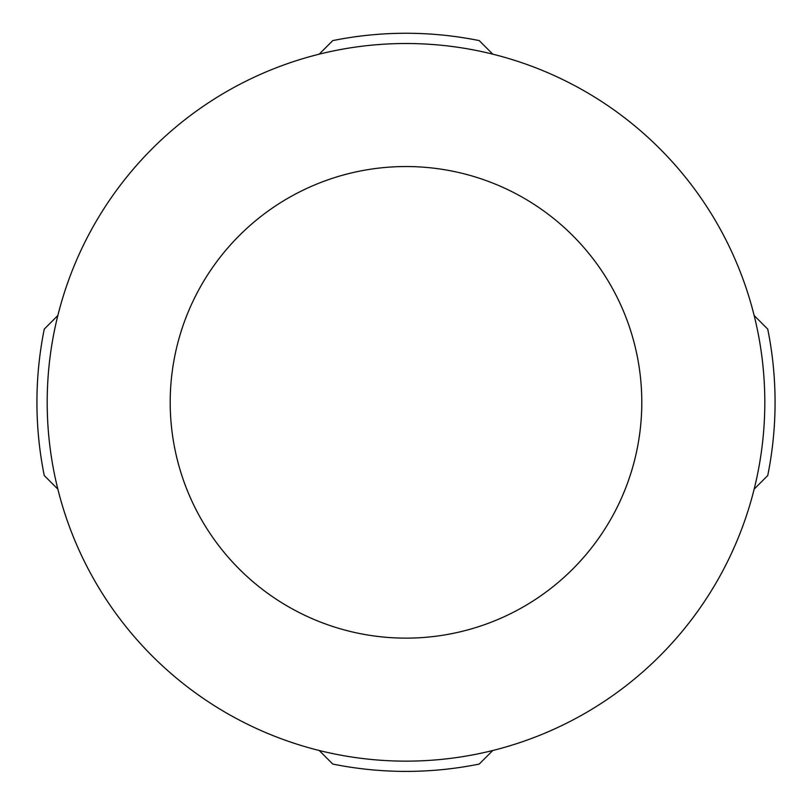 <?xml version="1.0" encoding="UTF-8"?>
<svg xmlns="http://www.w3.org/2000/svg" width="812" height="812" viewBox="0 0 812 812"><rect width="100%" height="100%" fill="white"/><g stroke="black" fill="none" stroke-linecap="round" stroke-linejoin="round"><path stroke-width="1.22" d="M406 43.513A358.813 358.813 0 0 1 764.813 402.336A358.813 358.813 0 0 1 406 761.148A358.813 358.813 0 0 1 47.187 402.336A358.813 358.813 0 0 1 406 43.513M406 166.541A235.795 235.795 0 0 1 641.795 402.336A235.795 235.795 0 0 1 406 638.13A235.795 235.795 0 0 1 170.205 402.336A235.795 235.795 0 0 1 406 166.541M319.207 750.491L332.778 764.062A369.064 369.064 0 0 0 479.222 764.062L492.793 750.491M754.165 489.118L767.736 475.548A369.064 369.064 0 0 0 767.736 329.114L754.165 315.543M57.835 315.543L44.264 329.114A369.064 369.064 0 0 0 44.264 475.548L57.835 489.118M492.793 54.171L479.222 40.6A369.064 369.064 0 0 0 332.778 40.6L319.207 54.171"/></g></svg>
